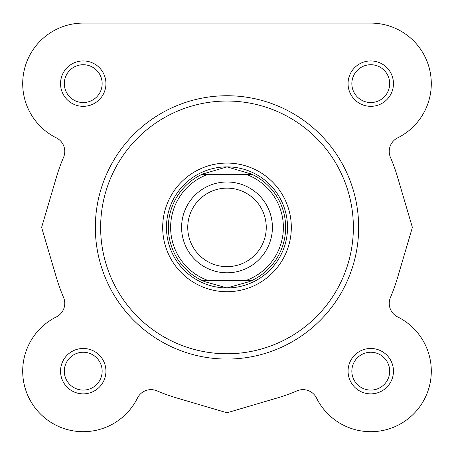 <?xml version="1.0" encoding="UTF-8"?>
<svg xmlns="http://www.w3.org/2000/svg" width="454" height="454" viewBox="0 0 454 454"><rect width="100%" height="100%" fill="white"/><g stroke="black" fill="none" stroke-linecap="round" stroke-linejoin="round"><path stroke-width="0.68" d="M137.471 398.044A60.535 60.535 0 0 1 22.7 371.168A60.535 60.535 0 0 1 56.353 316.926A15.135 15.135 0 0 0 63.543 297.41A15.135 15.135 0 0 1 56.353 316.926A60.535 60.535 0 0 0 40.429 413.969A60.535 60.535 0 0 0 137.471 398.044A15.135 15.135 0 0 1 156.988 390.854A177.815 177.815 0 0 0 176.714 397.959L227 412.782L176.714 397.959M397.647 137.868A15.135 15.135 0 0 0 390.457 157.39A15.135 15.135 0 0 1 397.647 137.868A60.535 60.535 0 0 0 370.765 23.097L310.405 23.097M216.235 23.097L83.235 23.097A60.535 60.535 0 0 0 56.353 137.868A15.135 15.135 0 0 1 63.543 157.39A177.815 177.815 0 0 0 56.444 177.117L41.615 227.397L56.444 177.117M412.385 227.397L397.556 277.683L412.385 227.397L397.556 177.117A177.815 177.815 0 0 0 390.457 157.39M358.66 227.397A131.66 131.66 0 0 1 227 359.057A131.66 131.66 0 0 1 95.34 227.397A131.66 131.66 0 0 1 227 95.737A131.66 131.66 0 0 1 358.66 227.397A131.66 131.66 0 0 0 227 95.737A131.66 131.66 0 0 0 95.34 227.397M60.535 371.168A22.7 22.7 0 0 1 83.235 348.468A22.7 22.7 0 0 1 105.935 371.168A22.7 22.7 0 0 1 83.235 393.868A22.7 22.7 0 0 1 60.535 371.168M102.15 371.168A18.915 18.915 0 0 0 83.235 352.247A18.915 18.915 0 0 0 64.315 371.168A18.915 18.915 0 0 0 83.235 390.082A18.915 18.915 0 0 0 102.15 371.168M60.535 83.632A22.7 22.7 0 0 1 83.235 60.932A22.7 22.7 0 0 1 105.935 83.632A22.7 22.7 0 0 1 83.235 106.332A22.7 22.7 0 0 1 60.535 83.632M102.15 83.632A18.915 18.915 0 0 0 83.235 64.718A18.915 18.915 0 0 0 64.315 83.632A18.915 18.915 0 0 0 83.235 102.547A18.915 18.915 0 0 0 102.15 83.632M348.065 83.632A22.7 22.7 0 0 1 370.765 60.932A22.7 22.7 0 0 1 393.465 83.632A22.7 22.7 0 0 1 370.765 106.332A22.7 22.7 0 0 1 348.065 83.632M389.685 83.632A18.915 18.915 0 0 0 370.765 64.718A18.915 18.915 0 0 0 351.85 83.632A18.915 18.915 0 0 0 370.765 102.547A18.915 18.915 0 0 0 389.685 83.632M348.065 371.168A22.7 22.7 0 0 1 370.765 348.468A22.7 22.7 0 0 1 393.465 371.168A22.7 22.7 0 0 1 370.765 393.868A22.7 22.7 0 0 1 348.065 371.168M389.685 371.168A18.915 18.915 0 0 0 370.765 352.247A18.915 18.915 0 0 0 351.85 371.168A18.915 18.915 0 0 0 370.765 390.082A18.915 18.915 0 0 0 389.685 371.168M162.685 227.397A64.315 64.315 0 0 1 227 163.082A64.315 64.315 0 0 1 291.315 227.397A64.315 64.315 0 0 1 227 291.718A64.315 64.315 0 0 1 162.685 227.397M227 412.782L277.286 397.959A177.815 177.815 0 0 0 297.012 390.854A15.135 15.135 0 0 1 316.529 398.044A60.535 60.535 0 0 0 413.571 413.969A60.535 60.535 0 0 0 397.647 316.926A15.135 15.135 0 0 1 390.457 297.41A177.815 177.815 0 0 0 397.556 277.683M370.765 23.097L83.235 23.097A60.535 60.535 0 0 0 56.353 137.868M41.615 227.397L56.444 277.683A177.815 177.815 0 0 0 63.543 297.41M227 272.797A45.4 45.4 0 0 1 181.6 227.397A45.4 45.4 0 0 1 227 181.997A45.4 45.4 0 0 1 272.4 227.397A45.4 45.4 0 0 1 227 272.797M227 188.143A39.254 39.254 0 0 0 187.746 227.397A39.254 39.254 0 0 0 227 266.657A39.254 39.254 0 0 0 266.254 227.397A39.254 39.254 0 0 0 227 188.143M251.357 174.052L252.169 174.432L246.295 174.432L252.169 174.432A58.64 58.64 0 0 1 252.169 280.368L249.229 281.667L227 287.932A60.535 60.535 0 0 0 287.535 227.397A60.535 60.535 0 0 0 227 166.868A60.535 60.535 0 0 0 166.465 227.397A60.535 60.535 0 0 0 227 287.932L204.771 281.667L201.831 280.368A58.64 58.64 0 0 1 201.831 174.432L207.705 174.432L201.831 174.432L202.643 174.052L251.357 174.052L227 166.868L202.643 174.052M252.169 174.432A58.64 58.64 0 0 1 252.169 280.368L246.295 280.368A56.37 56.37 0 0 0 246.295 174.432L207.705 174.432A56.37 56.37 0 0 0 207.705 280.368L201.831 280.368A58.64 58.64 0 0 1 201.831 174.432M252.169 280.368L201.831 280.368M251.357 280.742L202.643 280.742M204.771 173.133A58.64 58.64 0 0 0 203.63 173.615M203.63 281.185A58.64 58.64 0 0 0 204.771 281.667M249.229 281.667A58.64 58.64 0 0 0 250.37 281.185M250.37 173.615A58.64 58.64 0 0 0 249.229 173.133M100.635 227.397A126.365 126.365 0 0 0 227 353.762A126.365 126.365 0 0 0 353.365 227.397A126.365 126.365 0 0 0 227 101.038A126.365 126.365 0 0 0 100.635 227.397"/></g></svg>
